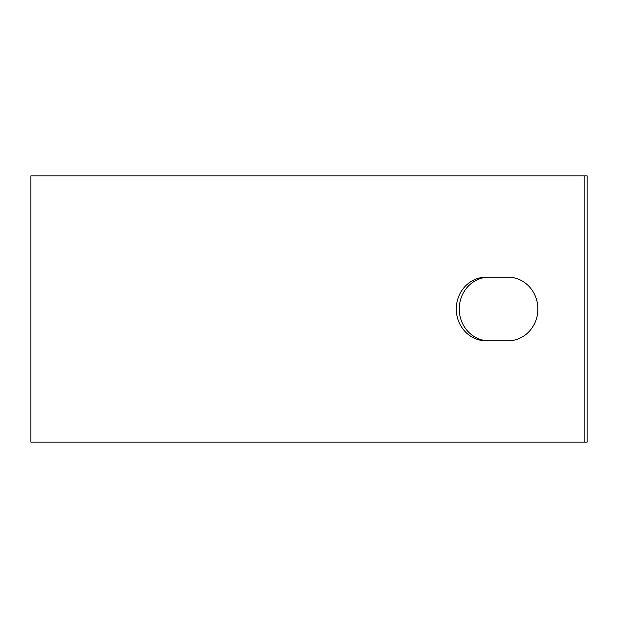 <?xml version="1.0" encoding="UTF-8"?>
<svg xmlns="http://www.w3.org/2000/svg" width="618" height="618" viewBox="0 0 618 618"><rect width="100%" height="100%" fill="white"/><g stroke="black" fill="none" stroke-linecap="round" stroke-linejoin="round"><path stroke-width="0.93" d="M507.957 340.842A31.842 29.927 90 0 0 537.884 309A31.842 29.927 90 0 0 507.957 277.158A31.842 29.927 90 0 1 537.884 309A31.842 29.927 90 0 1 507.957 340.842L486.196 340.842A31.842 29.927 90 0 1 456.277 309A31.842 29.927 90 0 1 486.196 277.158L507.957 277.158M584.126 442.164L30.9 442.164L30.9 175.836L584.126 175.836L584.126 442.164L587.1 442.164L587.1 175.836L584.126 175.836M489.17 277.158A31.842 29.927 -90 0 0 459.244 309A31.842 29.927 -90 0 0 489.17 340.842"/></g></svg>
